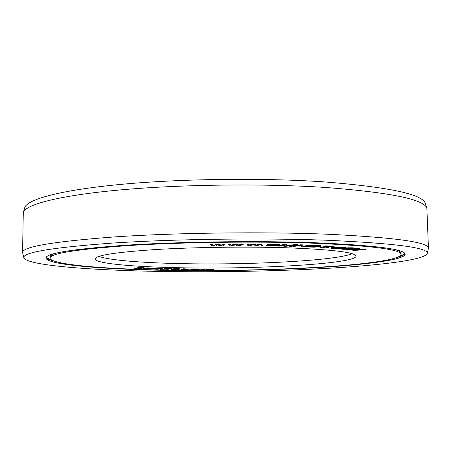 <?xml version="1.0" encoding="UTF-8"?>
<svg xmlns="http://www.w3.org/2000/svg" width="451" height="451" viewBox="0 0 451 451"><rect width="100%" height="100%" fill="white"/><g stroke="black" fill="none" stroke-linecap="round" stroke-linejoin="round"><path stroke-width="0.68" d="M157.343 268.852L156.508 269.146L152.269 268.92L157.467 269.208L159.863 268.976L154.648 268.757L156.266 268.531L162.416 268.627L155.798 268.435L153.171 268.796L158.329 268.897L157.292 269.134M167.039 270.155C217.145 271.017 272.776 269.986 319.032 267.217C364.701 264.438 400.482 259.737 401.125 254.42C401.029 249.392 370.981 245.62 310.981 243.106C255.818 241.189 182.198 242.176 129.702 245.496C76.721 249.234 50.151 253.434 49.993 258.096C50.602 264.731 105.641 269.106 167.039 270.155M179.859 267.747C132.983 266.891 93.932 263.452 95.076 258.699C96.463 255.232 116.584 252.188 155.448 249.561C193.637 247.216 245.84 246.488 286.21 247.762C331.237 249.465 354.52 252.199 356.065 255.965C357.034 263.897 255.599 269.422 179.859 267.747M224.643 244.481L224.643 244.087L222.8 244.109L221.503 245.203L218.51 244.171L216.063 244.211L214.248 245.31L211.773 244.273L209.935 244.301L209.94 244.696L213.244 246.037L215.651 246.004L217.438 244.859L220.466 245.93L222.879 245.896L224.643 244.481L222.805 244.51L221.509 245.598L218.515 244.572L216.063 244.605L214.253 245.699L211.778 244.667L209.94 244.696M144.207 268.148L143.846 267.714L138.356 267.663L137.51 267.776L137.724 268.148L140.751 268.446L134.437 268.373L138.237 268.593L142.121 268.413L139.325 268.007L144.185 268.069L137.51 268.063M138.344 268.215L135.954 268.103M135.954 268.272L134.855 267.939L134.437 268.373M142.121 268.413L141.496 267.99M148.486 268.565L145.831 268.537M144.472 268.362L143.446 268.328L143.48 268.751L147.088 268.931L150.995 268.706L145.994 268.452L147.832 268.238L153.887 268.368L147.46 268.136L144.472 268.486L149.743 268.768L143.373 268.678M153.887 268.368L147.46 267.849L144.472 268.486M157.292 268.852L154.817 268.83M153.171 268.666L152.269 268.638L152.258 268.988M159.863 268.976L159.722 268.633M162.416 268.627L155.798 268.148L153.171 268.796M243.23 244.369L243.224 243.968L241.392 243.98L238.776 245.068L237.108 244.002L234.661 244.014L231.526 245.102L230.371 244.036L228.533 244.047L230.123 245.823L232.53 245.812L235.704 244.673L237.344 245.784L239.746 245.772L243.23 244.369L241.398 244.374L238.782 245.457L237.113 244.397L234.661 244.414L231.532 245.496L230.376 244.436L228.539 244.442M261.535 244.425L259.737 244.419L255.847 245.479L255.525 244.397L253.118 244.391L248.715 245.451L248.901 244.374L247.086 244.363L246.928 245.767L249.302 245.778L253.806 244.667L254.037 245.795L256.405 245.806L261.535 244.425L261.529 244.03L259.731 244.019L255.841 245.09L255.52 244.002L253.112 243.991L248.783 245.04M248.901 244.374L248.896 243.974L247.086 243.968L246.928 245.767M262.916 245.716L262.91 245.327L261.45 245.316L261.073 245.851L262.916 245.716L261.073 245.851M277.466 244.893L274.219 244.842L273.644 245.406L276.226 245.445L272.584 245.818L268.007 245.564L270.2 244.893L279.626 244.887L268.559 244.837L266.372 245.417L267.155 245.823L274.862 245.942L278.532 245.299L273.644 245.406M273.915 245.412L268.57 245.299M279.626 244.887L279.62 244.493L277.912 244.279L271.062 244.233L267.787 244.589L266.366 245.028L266.191 245.57M290.878 245.722L289.7 245.981L289.705 246.364L291.329 246.409L297.372 245.085L285.438 246.105L286.616 244.814L284.124 244.746L278.256 246.088L279.896 246.128L284.519 245.079L283.724 246.218L285.9 246.274L294.43 245.327L289.705 246.364M297.372 245.085L297.367 244.69L294.892 244.628L285.833 245.677M286.616 244.814L286.611 244.419L284.113 244.357L278.25 245.699L278.256 246.088M284.186 245.152L283.724 246.218M321.259 246.161L320.83 245.654L313.986 245.299L305.665 246.534L305.671 246.917L314.296 247.176L320.954 246.393L321.259 246.161L320.841 246.043L313.997 245.688L305.671 246.917M311.027 245.564L311.021 245.175L309.471 245.118L303.224 246.212L302.993 244.882L300.648 244.797L293.426 246.088L293.432 246.477L301.285 245.412L301.392 246.753L303.686 246.832L311.027 245.564L303.235 246.596L302.999 245.271L300.659 245.186L293.432 246.477M326.18 246.46L319.951 247.238L319.956 247.616L321.287 247.695L329.602 246.658L334.157 246.742L325.69 246.246L328.266 246.584L319.956 247.616M334.157 246.742L334.146 246.364L325.684 245.863L324.681 245.992L324.692 246.376M328.537 247.96L328.525 247.588L327.482 247.514L326.445 247.633L326.451 248.011L328.537 247.96L326.451 248.011M339.468 248.484L333.221 248.016L339.366 247.452L344.558 247.971L345.59 247.689L344.513 247.486L338.633 247.317L331.818 247.949L331.248 248.219L332.359 248.416L338.177 248.586L339.468 248.484L339.462 248.112L333.819 247.92M345.59 247.689L345.584 247.317L344.502 247.109L338.622 246.939L331.812 247.571L331.327 247.695L331.248 248.219M354.435 248.495L346.994 248.135L340.488 248.777L342.501 249.262L347.659 249.279L354.435 248.495L354.215 248.016L352.214 247.779L344.987 247.909M344.429 247.96L340.477 248.411L340.246 248.929M365.395 249.606L351.402 249.972L359.695 248.913L358.365 248.755L346.588 249.651L356.73 249.053L349.57 250.001L362.012 249.691L353.691 250.48L365.395 249.606L365.383 249.24L364.081 249.082L355.636 249.431M359.695 248.913L359.684 248.546L358.353 248.383L353.635 248.743M350.224 249.544L349.559 249.634L349.57 250.001M173.111 268.999L171.476 269.123L171.527 269.484L173.663 269.625L180.242 269.196L174.926 268.976L171.476 269.405M180.242 269.196L180.203 268.835L177.26 268.678L173.325 268.796L173.111 269.123M168.251 269.529L166.971 269.117L172.367 268.869L166.723 269.044L164.378 268.683L165.776 269.089L160.336 269.348L165.94 269.174L168.251 269.529L167.727 269.084M172.367 268.869L171.171 268.559L164.378 268.683M164.948 268.847L160.336 269.348M185.975 269.416L183.715 269.416M181.471 269.286L180.958 269.557L181.528 269.681L185.665 269.771L188.541 269.489L182.796 269.365L183.726 269.134L190.023 269.129L182.976 269.05L181.477 269.427L187.571 269.568L180.958 269.557M188.653 269.568L188.377 269.185M190.023 269.129L182.976 268.768L181.477 269.427M198.401 269.878L195.926 269.512L200.503 269.196L195.475 269.45L192.109 269.146L194.674 269.506L190.096 269.833L198.401 269.878L197.194 269.422M200.503 269.196L192.109 269.146M193.355 269.32L190.096 269.833M204.743 269.202L201.975 269.022L201.71 269.416L203.209 269.315L201.924 269.884L203.175 269.884L204.743 269.202L201.71 269.416M202.465 269.365L201.924 269.884M213.622 269.467L213.058 269.016L208.96 268.937L206.011 269.208L206.062 269.726L213.081 269.67L213.622 269.467L213.064 269.292L210.256 269.196L205.814 269.613M314.657 246.612L310.141 246.539M318.152 246.088L313.862 245.987M351.797 248.371L342.861 248.676M212.173 269.36L207.257 269.444M352.135 253.716C334.845 260.909 247.7 265.165 180.225 263.604C141.625 262.792 108.443 260.182 98.961 256.365M211.773 244.273L211.778 244.667M214.248 245.31L214.253 245.699M216.063 244.211L216.063 244.605M218.51 244.171L218.515 244.572M221.503 245.203L221.509 245.598M222.8 244.109L222.805 244.51M314.375 245.913L319.635 246.263L311.878 246.28L314.375 245.913M315.762 246.872L308.168 246.827L310.812 246.438L315.756 246.691M350.788 248.275L352.659 248.586L347.975 249.093L342.005 248.834L350.788 248.275M174.221 269.557L177.976 269.467L174.221 269.32M177.711 269.044L174.204 269.123L177.711 269.044M207.048 269.495L212.545 269.484L209.298 269.805L207.048 269.495M230.371 244.036L230.376 244.436M231.526 245.102L231.532 245.496M234.661 244.014L234.661 244.414M237.108 244.002L237.113 244.397M238.776 245.068L238.782 245.457M241.392 243.98L241.398 244.374M247.086 243.968L247.086 244.363M253.112 243.991L253.118 244.391M255.52 244.002L255.525 244.397M255.841 245.09L255.847 245.479M259.731 244.019L259.737 244.419M261.45 245.316L261.456 245.705M266.366 245.028L266.372 245.417M267.787 244.589L267.793 244.978M268.554 244.442L268.559 244.837M269.518 244.335L269.523 244.73M271.062 244.233L271.068 244.628M272.415 244.194L272.421 244.589M273.96 244.188L273.966 244.583M276.564 244.228L276.57 244.622M277.912 244.279L277.917 244.673M278.865 244.357L278.876 244.752M268.959 245.338L268.965 245.727M270.008 245.389L270.014 245.778M272.579 245.429L272.584 245.818M273.813 245.417L273.819 245.806M274.862 245.423L274.868 245.761M274.219 244.842L274.225 245.231M284.113 244.357L284.124 244.746M294.892 244.628L294.903 245.023M300.648 244.797L300.659 245.186M302.993 244.882L302.999 245.271M303.224 246.212L303.235 246.596M309.471 245.118L309.482 245.507M313.986 245.299L313.997 245.688M319.804 245.575L319.815 245.958M320.83 245.654L320.841 246.043M316.45 246.111L316.461 246.494M317.352 246.116L317.357 246.5M318.192 246.088L318.197 246.471M315.221 246.641L315.232 246.945M312.723 246.658L312.735 247.035M313.62 246.663L313.625 247.041M314.454 246.635L314.46 247.013M325.684 245.863L325.69 246.246M327.482 247.514L327.488 247.892M338.295 248.027L338.306 248.4M331.327 247.695L331.338 248.067M331.812 247.571L331.818 247.949M332.714 247.441L332.72 247.819M336.029 247.097L336.04 247.475M337.337 247.001L337.348 247.379M338.622 246.939L338.633 247.317M340.302 246.906L340.313 247.283M341.537 246.922L341.548 247.3M342.743 246.973L342.749 247.351M344.502 247.109L344.513 247.486M345.252 247.21L345.263 247.582M333.661 247.949L333.672 248.281M335.42 248.044L335.431 248.416M336.418 248.078L336.429 248.45M337.444 248.078L337.449 248.45M352.214 247.779L352.22 248.151M351.109 247.717L351.115 248.089M353.595 247.909L353.601 248.281M354.215 248.016L354.227 248.388M340.477 248.411L340.488 248.777M341.069 248.292L341.08 248.664M342.072 248.168L342.083 248.54M345.618 247.853L345.629 248.225M346.982 247.762L346.994 248.135M348.285 247.712L348.296 248.084M349.937 247.689L349.948 248.067M342.512 248.721L342.518 249.008M343.893 248.772L343.904 249.138M344.818 248.817L344.829 249.183M345.804 248.822L345.816 249.189M346.853 248.789L346.864 249.161M347.963 248.726L347.975 249.093M351.504 248.411L351.515 248.783M352.806 250.057L352.812 250.378M346.582 249.318L346.588 249.651M358.353 248.383L358.365 248.755M364.081 249.082L364.092 249.448M141.439 267.99L141.439 268.272M141.907 268.041L141.907 268.328M134.528 268.001L134.528 268.289M134.855 267.939L134.855 268.227M136.518 268.142L136.518 268.43M137.972 268.204L137.972 268.492M137.843 267.714L137.843 268.001M138.356 267.663L138.356 267.95M139.055 267.618L139.055 267.905M140.306 267.595L140.306 267.883M141.293 267.601L141.293 267.888M142.155 267.618L142.155 267.905M143.063 267.657L143.063 267.945M143.846 267.714L143.846 268.001M144.185 267.787L144.185 268.069M147.46 267.849L147.46 268.136M143.446 268.328L143.446 268.61M145.481 268.525L145.481 268.807M146.609 268.565L146.609 268.847M147.471 268.576L147.471 268.858M148.261 268.57L148.261 268.852M155.798 268.148L155.798 268.435M152.269 268.638L152.269 268.92M155.634 268.852L155.634 269.134M156.508 268.864L156.508 269.146M165.579 268.43L165.579 268.711M171.171 268.559L171.171 268.841M173.325 268.796L173.325 269.078M176.166 268.672L176.166 268.954M178.072 268.689L178.072 268.971M180.203 268.835L180.203 269.117M172.457 269.016L172.457 269.298M182.976 268.768L182.976 269.05M193.366 268.875L193.372 269.157M199.246 268.909L199.246 269.191M165.957 270.358C217.123 271.231 273.842 270.177 321.101 267.353C367.751 264.511 404.491 259.703 405.173 254.246C405.122 249.115 374.505 245.259 313.31 242.672C256.861 240.693 181.325 241.697 127.526 245.102C73.259 248.935 46.07 253.236 45.951 258.006C46.616 264.827 103.211 269.292 165.957 270.358M23.875 257.803C26.964 265.504 91.254 270.301 160.218 271.44C216.542 272.365 278.397 271.226 330.808 268.148C382.465 265.053 424.69 259.776 427.238 253.58C429.093 247.762 395.454 243.315 326.321 240.225C262.082 237.857 174.576 239.024 113.443 243.01C52.119 247.492 22.262 252.425 23.875 257.803L22.55 252.509C22.437 246.748 53.246 241.539 114.977 236.876C176.386 232.744 263.175 231.628 326.998 234.199C394.907 237.468 428.721 242.153 428.45 248.259L426.866 208.323C424.532 199.472 390.876 192.526 325.904 187.492C263.745 183.371 179.673 184.42 118.872 190.051C57.903 195.689 25.324 204.692 23.294 212.551L22.55 252.509M427.238 253.58L428.45 248.259M426.866 208.323L425.338 203.502C422.88 194.347 389.422 187.159 324.962 181.945C263.316 177.666 180.039 178.714 119.74 184.493C59.267 190.288 26.84 199.573 24.726 207.702L23.294 212.551M398.306 250.412L401.086 253.214C401.08 252.03 399.186 250.863 395.409 249.702M49.993 258.096L50.01 256.89C49.993 255.711 51.865 254.499 55.614 253.259M50.01 256.89L52.017 254.443L52.902 253.981M399.028 250.807L398.132 250.361M399.783 256.207C402.551 255.255 404.197 254.274 404.727 253.276M51.375 259.855C48.59 258.959 46.921 258.017 46.368 257.031M54.035 261.067C49.48 259.928 46.842 258.711 46.115 257.403M397.151 257.476C401.678 256.241 404.293 254.967 404.992 253.648M401.086 253.214L401.125 254.42M52.728 254.031L52.017 254.443"/></g></svg>
